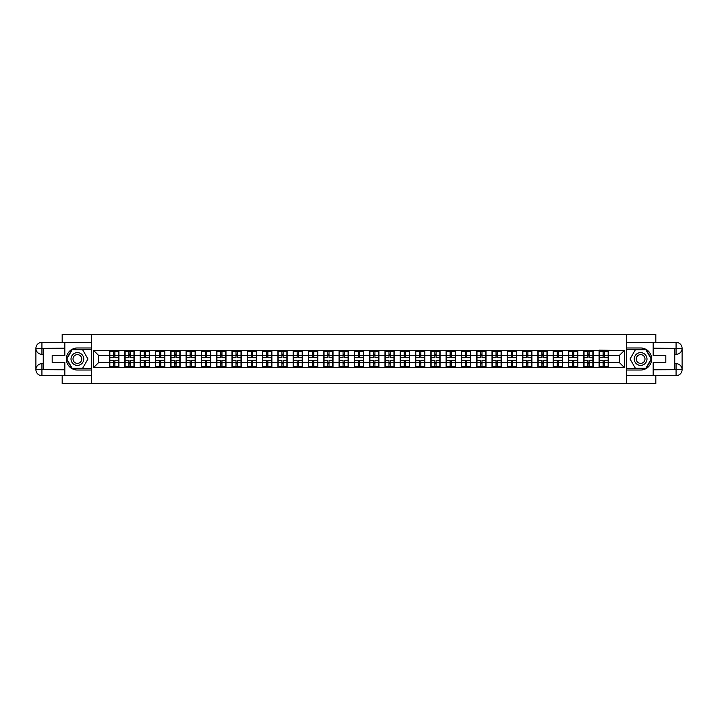 <?xml version="1.0" encoding="UTF-8"?>
<svg xmlns="http://www.w3.org/2000/svg" width="718" height="718" viewBox="0 0 718 718"><rect width="100%" height="100%" fill="white"/><g stroke="black" fill="none" stroke-linecap="round" stroke-linejoin="round"><path stroke-width="1.08" d="M62.179 375.667L62.179 383.511L655.821 383.511L655.821 375.667M655.821 342.333L655.821 334.489L626.599 334.489L626.599 383.511M626.599 334.489L62.179 334.489L62.179 342.333M91.401 383.511L91.401 334.489M619.446 362.626L619.446 355.374L608.406 355.374L608.406 362.626L619.446 362.626L624.346 367.535L624.346 350.465L599.09 350.178L599.09 355.374L593.113 355.374L593.113 362.626L599.09 362.626L599.09 355.374M624.346 367.535L93.654 367.535L93.654 350.465L109.594 350.465L109.594 355.374L98.554 355.374L98.554 362.626L109.594 362.626L109.594 355.374M599.09 350.465L109.594 350.465M599.09 362.626L599.09 367.535M593.113 362.626L593.113 367.535M593.113 350.465L593.113 355.374M577.819 362.626L583.797 362.626L583.797 355.374L577.819 355.374L577.819 367.535M583.797 362.626L583.797 367.535M583.797 350.465L583.797 355.374M577.819 350.465L577.819 355.374M562.517 362.626L568.503 362.626L568.503 355.374L562.517 355.374L562.517 367.535M568.503 362.626L568.503 367.535M568.503 350.465L568.503 355.374M562.517 350.465L562.517 355.374M547.224 362.626L553.201 362.626L553.201 355.374L547.224 355.374L547.224 367.535M553.201 362.626L553.201 367.535M553.201 350.465L553.201 355.374M547.224 350.465L547.224 355.374M531.921 362.626L537.908 362.626L537.908 355.374L531.921 355.374L531.921 367.535M537.908 362.626L537.908 367.535M537.908 350.465L537.908 355.374M531.921 350.465L531.921 355.374M516.628 362.626L522.605 362.626L522.605 355.374L516.628 355.374L516.628 367.535M522.605 362.626L522.605 367.535M522.605 350.465L522.605 355.374M516.628 350.465L516.628 355.374M501.335 362.626L507.312 362.626L507.312 355.374L501.335 355.374L501.335 367.535M507.312 362.626L507.312 367.535M507.312 350.465L507.312 355.374M501.335 350.465L501.335 355.374M486.032 362.626L492.018 362.626L492.018 355.374L486.032 355.374L486.032 367.535M492.018 362.626L492.018 367.535M492.018 350.465L492.018 355.374M486.032 350.465L486.032 355.374M470.739 362.626L476.716 362.626L476.716 355.374L470.739 355.374L470.739 367.535M476.716 362.626L476.716 367.535M476.716 350.465L476.716 355.374M470.739 350.465L470.739 355.374M455.436 362.626L461.423 362.626L461.423 355.374L455.436 355.374L455.436 367.535M461.423 362.626L461.423 367.535M461.423 350.465L461.423 355.374M455.436 350.465L455.436 355.374M440.143 362.626L446.12 362.626L446.12 355.374L440.143 355.374L440.143 367.535M446.12 362.626L446.12 367.535M446.12 350.465L446.12 355.374M440.143 350.465L440.143 355.374M424.85 362.626L430.827 362.626L430.827 355.374L424.85 355.374L424.85 367.535M430.827 362.626L430.827 367.535M430.827 350.465L430.827 355.374M424.85 350.465L424.85 355.374M409.547 362.626L415.534 362.626L415.534 355.374L409.547 355.374L409.547 367.535M415.534 362.626L415.534 367.535M415.534 350.465L415.534 355.374M409.547 350.465L409.547 355.374M394.254 362.626L400.231 362.626L400.231 355.374L394.254 355.374L394.254 367.535M400.231 362.626L400.231 367.535M400.231 350.465L400.231 355.374M394.254 350.465L394.254 355.374M378.951 362.626L384.938 362.626L384.938 355.374L378.951 355.374L378.951 367.535M384.938 362.626L384.938 367.535M384.938 350.465L384.938 355.374M378.951 350.465L378.951 355.374M363.658 362.626L369.635 362.626L369.635 355.374L363.658 355.374L363.658 367.535M369.635 362.626L369.635 367.535M369.635 350.465L369.635 355.374M363.658 350.465L363.658 355.374M348.365 362.626L354.342 362.626L354.342 355.374L348.365 355.374L348.365 367.535M354.342 362.626L354.342 367.535M354.342 350.465L354.342 355.374M348.365 350.465L348.365 355.374M333.062 362.626L339.049 362.626L339.049 355.374L333.062 355.374L333.062 367.535M339.049 362.626L339.049 367.535M339.049 350.465L339.049 355.374M333.062 350.465L333.062 355.374M317.769 362.626L323.746 362.626L323.746 355.374L317.769 355.374L317.769 367.535M323.746 362.626L323.746 367.535M323.746 350.465L323.746 355.374M317.769 350.465L317.769 355.374M302.466 362.626L308.453 362.626L308.453 355.374L302.466 355.374L302.466 367.535M308.453 362.626L308.453 367.535M308.453 350.465L308.453 355.374M302.466 350.465L302.466 355.374M287.173 362.626L293.15 362.626L293.15 355.374L287.173 355.374L287.173 367.535M293.15 362.626L293.15 367.535M293.15 350.465L293.15 355.374M287.173 350.465L287.173 355.374M271.88 362.626L277.857 362.626L277.857 355.374L271.88 355.374L271.88 367.535M277.857 362.626L277.857 367.535M277.857 350.465L277.857 355.374M271.88 350.465L271.88 355.374M256.577 362.626L262.564 362.626L262.564 355.374L256.577 355.374L256.577 367.535M262.564 362.626L262.564 367.535M262.564 350.465L262.564 355.374M256.577 350.465L256.577 355.374M241.284 362.626L247.261 362.626L247.261 355.374L241.284 355.374L241.284 367.535M247.261 362.626L247.261 367.535M247.261 350.465L247.261 355.374M241.284 350.465L241.284 355.374M225.982 362.626L231.968 362.626L231.968 355.374L225.982 355.374L225.982 367.535M231.968 362.626L231.968 367.535M231.968 350.465L231.968 355.374M225.982 350.465L225.982 355.374M210.688 362.626L216.665 362.626L216.665 355.374L210.688 355.374L210.688 367.535M216.665 362.626L216.665 367.535M216.665 350.465L216.665 355.374M210.688 350.465L210.688 355.374M195.395 362.626L201.372 362.626L201.372 355.374L195.395 355.374L195.395 367.535M201.372 362.626L201.372 367.535M201.372 350.465L201.372 355.374M195.395 350.465L195.395 355.374M180.092 362.626L186.079 362.626L186.079 355.374L180.092 355.374L180.092 367.535M186.079 362.626L186.079 367.535M186.079 350.465L186.079 355.374M180.092 350.465L180.092 355.374M164.799 362.626L170.776 362.626L170.776 355.374L164.799 355.374L164.799 367.535M170.776 362.626L170.776 367.535M170.776 350.465L170.776 355.374M164.799 350.465L164.799 355.374M149.497 362.626L155.483 362.626L155.483 355.374L149.497 355.374L149.497 367.535M155.483 362.626L155.483 367.535M155.483 350.465L155.483 355.374M149.497 350.465L149.497 355.374M134.203 362.626L140.181 362.626L140.181 355.374L134.203 355.374L134.203 367.535M140.181 362.626L140.181 367.535M140.181 350.465L140.181 355.374M134.203 350.465L134.203 355.374M118.91 362.626L124.887 362.626L124.887 355.374L118.91 355.374L118.91 367.535M124.887 362.626L124.887 367.535M124.887 350.465L124.887 355.374M118.91 350.465L118.91 355.374M109.594 362.626L109.594 367.535M98.554 362.626L93.654 367.535M93.654 350.465L98.554 355.374M608.406 362.626L608.406 367.535M608.406 350.465L608.406 355.374M624.346 350.465L619.446 355.374M109.836 355.527L113.615 355.527L113.615 350.42L109.836 350.42L109.836 360.319L113.615 360.319L113.615 362.473L114.889 362.464L114.889 360.319L118.658 360.319L118.658 350.42L114.889 350.42L114.889 351.497L118.658 351.497M113.615 354.109L114.889 354.109M114.889 351.649L113.615 351.649M109.836 357.681L113.615 357.681L113.615 355.527L114.889 355.536L114.889 357.681L118.658 357.681M109.836 351.497L113.615 351.497M113.615 366.351L114.889 366.351M113.615 363.891L114.889 363.891M109.836 367.58L113.615 367.58L113.615 366.503L109.836 366.503L109.836 367.58M109.836 360.319L109.836 362.473L113.615 362.473L113.615 366.503M109.836 362.473L109.836 366.503M118.658 360.319L118.658 367.58L114.889 367.58L114.889 366.503L118.658 366.503M118.658 362.473L114.889 362.473L114.889 366.503M118.658 355.527L114.889 355.527L114.889 351.497M125.129 355.527L128.908 355.527L128.908 350.42L125.129 350.42L125.129 360.319L128.908 360.319L128.908 362.473L130.182 362.464L130.182 360.319L133.961 360.319L133.961 350.42L130.182 350.42L130.182 351.497L133.961 351.497M128.908 354.109L130.182 354.109M130.182 351.649L128.908 351.649M125.129 357.681L128.908 357.681L128.908 355.527L130.182 355.536L130.182 357.681L133.961 357.681M125.129 351.497L128.908 351.497M128.908 366.351L130.182 366.351M128.908 363.891L130.182 363.891M125.129 367.58L128.908 367.58L128.908 366.503L125.129 366.503L125.129 367.58M125.129 360.319L125.129 362.473L128.908 362.473L128.908 366.503M125.129 362.473L125.129 366.503M133.961 360.319L133.961 367.58L130.182 367.58L130.182 366.503L133.961 366.503M133.961 362.473L130.182 362.473L130.182 366.503M133.961 355.527L130.182 355.527L130.182 351.497M140.432 355.527L144.201 355.527L144.201 350.42L140.432 350.42L140.432 360.319L144.201 360.319L144.201 362.473L145.476 362.464L145.476 360.319L149.254 360.319L149.254 350.42L145.476 350.42L145.476 351.497L149.254 351.497M144.201 354.109L145.476 354.109M145.476 351.649L144.201 351.649M140.432 357.681L144.201 357.681L144.201 355.527L145.476 355.536L145.476 357.681L149.254 357.681M140.432 351.497L144.201 351.497M144.201 366.351L145.476 366.351M144.201 363.891L145.476 363.891M140.432 367.58L144.201 367.58L144.201 366.503L140.432 366.503L140.432 367.58M140.432 360.319L140.432 362.473L144.201 362.473L144.201 366.503M140.432 362.473L140.432 366.503M149.254 360.319L149.254 367.58L145.476 367.58L145.476 366.503L149.254 366.503M149.254 362.473L145.476 362.473L145.476 366.503M149.254 355.527L145.476 355.527L145.476 351.497M155.725 355.527L159.504 355.527L159.504 350.42L155.725 350.42L155.725 360.319L159.504 360.319L159.504 362.473L160.778 362.464L160.778 360.319L164.548 360.319L164.548 350.42L160.778 350.42L160.778 351.497L164.548 351.497M159.504 354.109L160.778 354.109M160.778 351.649L159.504 351.649M155.725 357.681L159.504 357.681L159.504 355.527L160.778 355.536L160.778 357.681L164.548 357.681M155.725 351.497L159.504 351.497M159.504 366.351L160.778 366.351M159.504 363.891L160.778 363.891M155.725 367.58L159.504 367.58L159.504 366.503L155.725 366.503L155.725 367.58M155.725 360.319L155.725 362.473L159.504 362.473L159.504 366.503M155.725 362.473L155.725 366.503M164.548 360.319L164.548 367.58L160.778 367.58L160.778 366.503L164.548 366.503M164.548 362.473L160.778 362.473L160.778 366.503M164.548 355.527L160.778 355.527L160.778 351.497M171.028 355.527L174.797 355.527L174.797 350.42L171.028 350.42L171.028 360.319L174.797 360.319L174.797 362.473L176.072 362.464L176.072 360.319L179.85 360.319L179.85 350.42L176.072 350.42L176.072 351.497L179.85 351.497M174.797 354.109L176.072 354.109M176.072 351.649L174.797 351.649M171.028 357.681L174.797 357.681L174.797 355.527L176.072 355.536L176.072 357.681L179.85 357.681M171.028 351.497L174.797 351.497M174.797 366.351L176.072 366.351M174.797 363.891L176.072 363.891M171.028 367.58L174.797 367.58L174.797 366.503L171.028 366.503L171.028 367.58M171.028 360.319L171.028 362.473L174.797 362.473L174.797 366.503M171.028 362.473L171.028 366.503M179.85 360.319L179.85 367.58L176.072 367.58L176.072 366.503L179.85 366.503M179.85 362.473L176.072 362.473L176.072 366.503M179.85 355.527L176.072 355.527L176.072 351.497M186.321 355.527L190.099 355.527L190.099 350.42L186.321 350.42L186.321 360.319L190.099 360.319L190.099 362.473L191.374 362.464L191.374 360.319L195.143 360.319L195.143 350.42L191.374 350.42L191.374 351.497L195.143 351.497M190.099 354.109L191.374 354.109M191.374 351.649L190.099 351.649M186.321 357.681L190.099 357.681L190.099 355.527L191.374 355.536L191.374 357.681L195.143 357.681M186.321 351.497L190.099 351.497M190.099 366.351L191.374 366.351M190.099 363.891L191.374 363.891M186.321 367.58L190.099 367.58L190.099 366.503L186.321 366.503L186.321 367.58M186.321 360.319L186.321 362.473L190.099 362.473L190.099 366.503M186.321 362.473L186.321 366.503M195.143 360.319L195.143 367.58L191.374 367.58L191.374 366.503L195.143 366.503M195.143 362.473L191.374 362.473L191.374 366.503M195.143 355.527L191.374 355.527L191.374 351.497M74.187 364.52A6.372 6.372 0 0 0 82.902 362.186A6.372 6.372 0 0 0 80.569 353.48A6.372 6.372 0 0 0 71.863 355.814A6.372 6.372 0 0 0 74.187 364.52M75.193 362.778A4.362 4.362 0 0 0 81.161 361.181A4.362 4.362 0 0 0 79.563 355.222A4.362 4.362 0 0 0 73.595 356.819A4.362 4.362 0 0 0 75.193 362.778M72.087 349.828L82.669 349.828L87.964 359L82.669 368.172L72.087 368.172L66.792 359L72.087 349.828M637.431 364.52A6.372 6.372 0 0 0 646.137 362.186A6.372 6.372 0 0 0 643.813 353.48A6.372 6.372 0 0 0 635.098 355.814A6.372 6.372 0 0 0 637.431 364.52M638.437 362.778A4.362 4.362 0 0 0 644.405 361.181A4.362 4.362 0 0 0 642.807 355.222A4.362 4.362 0 0 0 636.839 356.819A4.362 4.362 0 0 0 638.437 362.778M635.331 349.828L645.913 349.828L651.208 359L645.913 368.172L635.331 368.172L630.036 359L635.331 349.828M43.251 354.342L41.931 354.342A6.031 6.031 0 0 1 35.9 348.365A6.031 6.031 0 0 1 41.931 342.333L91.303 342.333L91.303 347.97L77.382 347.97A11.03 11.03 0 0 0 66.343 359A11.03 11.03 0 0 0 77.382 370.03L91.303 370.03L91.303 375.667L41.931 375.667A6.031 6.031 0 0 1 35.9 369.635A6.031 6.031 0 0 1 41.931 363.658L43.251 363.658M91.303 370.03L91.303 347.97M64.826 342.333L64.826 355.518L52.181 355.518L52.181 362.482L64.826 362.482L64.826 375.667M41.931 354.342A6.031 6.031 0 0 1 35.9 348.365L41.931 348.454L41.931 354.342A6.031 6.031 0 0 1 35.9 348.365L35.9 369.635L64.826 369.788M41.931 369.788L41.931 375.667A6.031 6.031 0 0 1 35.9 369.635A6.031 6.031 0 0 1 41.931 363.658L41.931 369.546L43.251 369.546L43.251 348.454L41.931 348.454M91.303 349.54L71.917 349.54L66.451 359L71.917 368.46L91.303 368.46M674.749 363.658L676.069 363.658A6.031 6.031 0 0 1 682.1 369.635A6.031 6.031 0 0 1 676.069 375.667L626.697 375.667L626.697 370.03L640.618 370.03A11.03 11.03 0 0 0 651.657 359A11.03 11.03 0 0 0 640.618 347.97L626.697 347.97L626.697 342.333L676.069 342.333A6.031 6.031 0 0 1 682.1 348.365A6.031 6.031 0 0 1 676.069 354.342L674.749 354.342M626.697 347.97L626.697 370.03M653.174 375.667L653.174 362.482L665.819 362.482L665.819 355.518L653.174 355.518L653.174 342.333M676.069 363.658A6.031 6.031 0 0 1 682.1 369.635L676.069 369.546L676.069 363.658A6.031 6.031 0 0 1 682.1 369.635L682.1 348.365L653.174 348.212M676.069 348.212L676.069 342.333A6.031 6.031 0 0 1 682.1 348.365A6.031 6.031 0 0 1 676.069 354.342L676.069 348.454L674.749 348.454L674.749 369.546L676.069 369.546M626.697 368.46L646.083 368.46L651.549 359L646.083 349.54L626.697 349.54M201.614 355.527L205.393 355.527L205.393 350.42L201.614 350.42L201.614 360.319L205.393 360.319L205.393 362.473L206.667 362.464L206.667 360.319L210.446 360.319L210.446 350.42L206.667 350.42L206.667 351.497L210.446 351.497M205.393 354.109L206.667 354.109M206.667 351.649L205.393 351.649M201.614 357.681L205.393 357.681L205.393 355.527L206.667 355.536L206.667 357.681L210.446 357.681M201.614 351.497L205.393 351.497M205.393 366.351L206.667 366.351M205.393 363.891L206.667 363.891M201.614 367.58L205.393 367.58L205.393 366.503L201.614 366.503L201.614 367.58M201.614 360.319L201.614 362.473L205.393 362.473L205.393 366.503M201.614 362.473L201.614 366.503M210.446 360.319L210.446 367.58L206.667 367.58L206.667 366.503L210.446 366.503M210.446 362.473L206.667 362.473L206.667 366.503M210.446 355.527L206.667 355.527L206.667 351.497M216.917 355.527L220.686 355.527L220.686 350.42L216.917 350.42L216.917 360.319L220.686 360.319L220.686 362.473L221.961 362.464L221.961 360.319L225.739 360.319L225.739 350.42L221.961 350.42L221.961 351.497L225.739 351.497M220.686 354.109L221.961 354.109M221.961 351.649L220.686 351.649M216.917 357.681L220.686 357.681L220.686 355.527L221.961 355.536L221.961 357.681L225.739 357.681M216.917 351.497L220.686 351.497M220.686 366.351L221.961 366.351M220.686 363.891L221.961 363.891M216.917 367.58L220.686 367.58L220.686 366.503L216.917 366.503L216.917 367.58M216.917 360.319L216.917 362.473L220.686 362.473L220.686 366.503M216.917 362.473L216.917 366.503M225.739 360.319L225.739 367.58L221.961 367.58L221.961 366.503L225.739 366.503M225.739 362.473L221.961 362.473L221.961 366.503M225.739 355.527L221.961 355.527L221.961 351.497M232.21 355.527L235.989 355.527L235.989 350.42L232.21 350.42L232.21 360.319L235.989 360.319L235.989 362.473L237.263 362.464L237.263 360.319L241.033 360.319L241.033 350.42L237.263 350.42L237.263 351.497L241.033 351.497M235.989 354.109L237.263 354.109M237.263 351.649L235.989 351.649M232.21 357.681L235.989 357.681L235.989 355.527L237.263 355.536L237.263 357.681L241.033 357.681M232.21 351.497L235.989 351.497M235.989 366.351L237.263 366.351M235.989 363.891L237.263 363.891M232.21 367.58L235.989 367.58L235.989 366.503L232.21 366.503L232.21 367.58M232.21 360.319L232.21 362.473L235.989 362.473L235.989 366.503M232.21 362.473L232.21 366.503M241.033 360.319L241.033 367.58L237.263 367.58L237.263 366.503L241.033 366.503M241.033 362.473L237.263 362.473L237.263 366.503M241.033 355.527L237.263 355.527L237.263 351.497M247.513 355.527L251.282 355.527L251.282 350.42L247.513 350.42L247.513 360.319L251.282 360.319L251.282 362.473L252.556 362.464L252.556 360.319L256.335 360.319L256.335 350.42L252.556 350.42L252.556 351.497L256.335 351.497M251.282 354.109L252.556 354.109M252.556 351.649L251.282 351.649M247.513 357.681L251.282 357.681L251.282 355.527L252.556 355.536L252.556 357.681L256.335 357.681M247.513 351.497L251.282 351.497M251.282 366.351L252.556 366.351M251.282 363.891L252.556 363.891M247.513 367.58L251.282 367.58L251.282 366.503L247.513 366.503L247.513 367.58M247.513 360.319L247.513 362.473L251.282 362.473L251.282 366.503M247.513 362.473L247.513 366.503M256.335 360.319L256.335 367.58L252.556 367.58L252.556 366.503L256.335 366.503M256.335 362.473L252.556 362.473L252.556 366.503M256.335 355.527L252.556 355.527L252.556 351.497M262.806 355.527L266.584 355.527L266.584 350.42L262.806 350.42L262.806 360.319L266.584 360.319L266.584 362.473L267.859 362.464L267.859 360.319L271.628 360.319L271.628 350.42L267.859 350.42L267.859 351.497L271.628 351.497M266.584 354.109L267.859 354.109M267.859 351.649L266.584 351.649M262.806 357.681L266.584 357.681L266.584 355.527L267.859 355.536L267.859 357.681L271.628 357.681M262.806 351.497L266.584 351.497M266.584 366.351L267.859 366.351M266.584 363.891L267.859 363.891M262.806 367.58L266.584 367.58L266.584 366.503L262.806 366.503L262.806 367.58M262.806 360.319L262.806 362.473L266.584 362.473L266.584 366.503M262.806 362.473L262.806 366.503M271.628 360.319L271.628 367.58L267.859 367.58L267.859 366.503L271.628 366.503M271.628 362.473L267.859 362.473L267.859 366.503M271.628 355.527L267.859 355.527L267.859 351.497M278.099 355.527L281.878 355.527L281.878 350.42L278.099 350.42L278.099 360.319L281.878 360.319L281.878 362.473L283.152 362.464L283.152 360.319L286.931 360.319L286.931 350.42L283.152 350.42L283.152 351.497L286.931 351.497M281.878 354.109L283.152 354.109M283.152 351.649L281.878 351.649M278.099 357.681L281.878 357.681L281.878 355.527L283.152 355.536L283.152 357.681L286.931 357.681M278.099 351.497L281.878 351.497M281.878 366.351L283.152 366.351M281.878 363.891L283.152 363.891M278.099 367.58L281.878 367.58L281.878 366.503L278.099 366.503L278.099 367.58M278.099 360.319L278.099 362.473L281.878 362.473L281.878 366.503M278.099 362.473L278.099 366.503M286.931 360.319L286.931 367.58L283.152 367.58L283.152 366.503L286.931 366.503M286.931 362.473L283.152 362.473L283.152 366.503M286.931 355.527L283.152 355.527L283.152 351.497M293.402 355.527L297.171 355.527L297.171 350.42L293.402 350.42L293.402 360.319L297.171 360.319L297.171 362.473L298.446 362.464L298.446 360.319L302.224 360.319L302.224 350.42L298.446 350.42L298.446 351.497L302.224 351.497M297.171 354.109L298.446 354.109M298.446 351.649L297.171 351.649M293.402 357.681L297.171 357.681L297.171 355.527L298.446 355.536L298.446 357.681L302.224 357.681M293.402 351.497L297.171 351.497M297.171 366.351L298.446 366.351M297.171 363.891L298.446 363.891M293.402 367.58L297.171 367.58L297.171 366.503L293.402 366.503L293.402 367.58M293.402 360.319L293.402 362.473L297.171 362.473L297.171 366.503M293.402 362.473L293.402 366.503M302.224 360.319L302.224 367.58L298.446 367.58L298.446 366.503L302.224 366.503M302.224 362.473L298.446 362.473L298.446 366.503M302.224 355.527L298.446 355.527L298.446 351.497M308.695 355.527L312.474 355.527L312.474 350.42L308.695 350.42L308.695 360.319L312.474 360.319L312.474 362.473L313.748 362.464L313.748 360.319L317.518 360.319L317.518 350.42L313.748 350.42L313.748 351.497L317.518 351.497M312.474 354.109L313.748 354.109M313.748 351.649L312.474 351.649M308.695 357.681L312.474 357.681L312.474 355.527L313.748 355.536L313.748 357.681L317.518 357.681M308.695 351.497L312.474 351.497M312.474 366.351L313.748 366.351M312.474 363.891L313.748 363.891M308.695 367.58L312.474 367.58L312.474 366.503L308.695 366.503L308.695 367.58M308.695 360.319L308.695 362.473L312.474 362.473L312.474 366.503M308.695 362.473L308.695 366.503M317.518 360.319L317.518 367.58L313.748 367.58L313.748 366.503L317.518 366.503M317.518 362.473L313.748 362.473L313.748 366.503M317.518 355.527L313.748 355.527L313.748 351.497M323.998 355.527L327.767 355.527L327.767 350.42L323.998 350.42L323.998 360.319L327.767 360.319L327.767 362.473L329.041 362.464L329.041 360.319L332.82 360.319L332.82 350.42L329.041 350.42L329.041 351.497L332.82 351.497M327.767 354.109L329.041 354.109M329.041 351.649L327.767 351.649M323.998 357.681L327.767 357.681L327.767 355.527L329.041 355.536L329.041 357.681L332.82 357.681M323.998 351.497L327.767 351.497M327.767 366.351L329.041 366.351M327.767 363.891L329.041 363.891M323.998 367.58L327.767 367.58L327.767 366.503L323.998 366.503L323.998 367.58M323.998 360.319L323.998 362.473L327.767 362.473L327.767 366.503M323.998 362.473L323.998 366.503M332.82 360.319L332.82 367.58L329.041 367.58L329.041 366.503L332.82 366.503M332.82 362.473L329.041 362.473L329.041 366.503M332.82 355.527L329.041 355.527L329.041 351.497M339.291 355.527L343.069 355.527L343.069 350.42L339.291 350.42L339.291 360.319L343.069 360.319L343.069 362.473L344.344 362.464L344.344 360.319L348.113 360.319L348.113 350.42L344.344 350.42L344.344 351.497L348.113 351.497M343.069 354.109L344.344 354.109M344.344 351.649L343.069 351.649M339.291 357.681L343.069 357.681L343.069 355.527L344.344 355.536L344.344 357.681L348.113 357.681M339.291 351.497L343.069 351.497M343.069 366.351L344.344 366.351M343.069 363.891L344.344 363.891M339.291 367.58L343.069 367.58L343.069 366.503L339.291 366.503L339.291 367.58M339.291 360.319L339.291 362.473L343.069 362.473L343.069 366.503M339.291 362.473L339.291 366.503M348.113 360.319L348.113 367.58L344.344 367.58L344.344 366.503L348.113 366.503M348.113 362.473L344.344 362.473L344.344 366.503M348.113 355.527L344.344 355.527L344.344 351.497M354.584 355.527L358.363 355.527L358.363 350.42L354.584 350.42L354.584 360.319L358.363 360.319L358.363 362.473L359.637 362.464L359.637 360.319L363.416 360.319L363.416 350.42L359.637 350.42L359.637 351.497L363.416 351.497M358.363 354.109L359.637 354.109M359.637 351.649L358.363 351.649M354.584 357.681L358.363 357.681L358.363 355.527L359.637 355.536L359.637 357.681L363.416 357.681M354.584 351.497L358.363 351.497M358.363 366.351L359.637 366.351M358.363 363.891L359.637 363.891M354.584 367.58L358.363 367.58L358.363 366.503L354.584 366.503L354.584 367.58M354.584 360.319L354.584 362.473L358.363 362.473L358.363 366.503M354.584 362.473L354.584 366.503M363.416 360.319L363.416 367.58L359.637 367.58L359.637 366.503L363.416 366.503M363.416 362.473L359.637 362.473L359.637 366.503M363.416 355.527L359.637 355.527L359.637 351.497M369.887 355.527L373.656 355.527L373.656 350.42L369.887 350.42L369.887 360.319L373.656 360.319L373.656 362.473L374.931 362.464L374.931 360.319L378.709 360.319L378.709 350.42L374.931 350.42L374.931 351.497L378.709 351.497M373.656 354.109L374.931 354.109M374.931 351.649L373.656 351.649M369.887 357.681L373.656 357.681L373.656 355.527L374.931 355.536L374.931 357.681L378.709 357.681M369.887 351.497L373.656 351.497M373.656 366.351L374.931 366.351M373.656 363.891L374.931 363.891M369.887 367.58L373.656 367.58L373.656 366.503L369.887 366.503L369.887 367.58M369.887 360.319L369.887 362.473L373.656 362.473L373.656 366.503M369.887 362.473L369.887 366.503M378.709 360.319L378.709 367.58L374.931 367.58L374.931 366.503L378.709 366.503M378.709 362.473L374.931 362.473L374.931 366.503M378.709 355.527L374.931 355.527L374.931 351.497M385.18 355.527L388.959 355.527L388.959 350.42L385.18 350.42L385.18 360.319L388.959 360.319L388.959 362.473L390.233 362.464L390.233 360.319L394.002 360.319L394.002 350.42L390.233 350.42L390.233 351.497L394.002 351.497M388.959 354.109L390.233 354.109M390.233 351.649L388.959 351.649M385.18 357.681L388.959 357.681L388.959 355.527L390.233 355.536L390.233 357.681L394.002 357.681M385.18 351.497L388.959 351.497M388.959 366.351L390.233 366.351M388.959 363.891L390.233 363.891M385.18 367.58L388.959 367.58L388.959 366.503L385.18 366.503L385.18 367.58M385.18 360.319L385.18 362.473L388.959 362.473L388.959 366.503M385.18 362.473L385.18 366.503M394.002 360.319L394.002 367.58L390.233 367.58L390.233 366.503L394.002 366.503M394.002 362.473L390.233 362.473L390.233 366.503M394.002 355.527L390.233 355.527L390.233 351.497M400.482 355.527L404.252 355.527L404.252 350.42L400.482 350.42L400.482 360.319L404.252 360.319L404.252 362.473L405.526 362.464L405.526 360.319L409.305 360.319L409.305 350.42L405.526 350.42L405.526 351.497L409.305 351.497M404.252 354.109L405.526 354.109M405.526 351.649L404.252 351.649M400.482 357.681L404.252 357.681L404.252 355.527L405.526 355.536L405.526 357.681L409.305 357.681M400.482 351.497L404.252 351.497M404.252 366.351L405.526 366.351M404.252 363.891L405.526 363.891M400.482 367.58L404.252 367.58L404.252 366.503L400.482 366.503L400.482 367.58M400.482 360.319L400.482 362.473L404.252 362.473L404.252 366.503M400.482 362.473L400.482 366.503M409.305 360.319L409.305 367.58L405.526 367.58L405.526 366.503L409.305 366.503M409.305 362.473L405.526 362.473L405.526 366.503M409.305 355.527L405.526 355.527L405.526 351.497M415.776 355.527L419.554 355.527L419.554 350.42L415.776 350.42L415.776 360.319L419.554 360.319L419.554 362.473L420.829 362.464L420.829 360.319L424.598 360.319L424.598 350.42L420.829 350.42L420.829 351.497L424.598 351.497M419.554 354.109L420.829 354.109M420.829 351.649L419.554 351.649M415.776 357.681L419.554 357.681L419.554 355.527L420.829 355.536L420.829 357.681L424.598 357.681M415.776 351.497L419.554 351.497M419.554 366.351L420.829 366.351M419.554 363.891L420.829 363.891M415.776 367.58L419.554 367.58L419.554 366.503L415.776 366.503L415.776 367.58M415.776 360.319L415.776 362.473L419.554 362.473L419.554 366.503M415.776 362.473L415.776 366.503M424.598 360.319L424.598 367.58L420.829 367.58L420.829 366.503L424.598 366.503M424.598 362.473L420.829 362.473L420.829 366.503M424.598 355.527L420.829 355.527L420.829 351.497M431.069 355.527L434.848 355.527L434.848 350.42L431.069 350.42L431.069 360.319L434.848 360.319L434.848 362.473L436.122 362.464L436.122 360.319L439.901 360.319L439.901 350.42L436.122 350.42L436.122 351.497L439.901 351.497M434.848 354.109L436.122 354.109M436.122 351.649L434.848 351.649M431.069 357.681L434.848 357.681L434.848 355.527L436.122 355.536L436.122 357.681L439.901 357.681M431.069 351.497L434.848 351.497M434.848 366.351L436.122 366.351M434.848 363.891L436.122 363.891M431.069 367.58L434.848 367.58L434.848 366.503L431.069 366.503L431.069 367.58M431.069 360.319L431.069 362.473L434.848 362.473L434.848 366.503M431.069 362.473L431.069 366.503M439.901 360.319L439.901 367.58L436.122 367.58L436.122 366.503L439.901 366.503M439.901 362.473L436.122 362.473L436.122 366.503M439.901 355.527L436.122 355.527L436.122 351.497M446.372 355.527L450.141 355.527L450.141 350.42L446.372 350.42L446.372 360.319L450.141 360.319L450.141 362.473L451.416 362.464L451.416 360.319L455.194 360.319L455.194 350.42L451.416 350.42L451.416 351.497L455.194 351.497M450.141 354.109L451.416 354.109M451.416 351.649L450.141 351.649M446.372 357.681L450.141 357.681L450.141 355.527L451.416 355.536L451.416 357.681L455.194 357.681M446.372 351.497L450.141 351.497M450.141 366.351L451.416 366.351M450.141 363.891L451.416 363.891M446.372 367.58L450.141 367.58L450.141 366.503L446.372 366.503L446.372 367.58M446.372 360.319L446.372 362.473L450.141 362.473L450.141 366.503M446.372 362.473L446.372 366.503M455.194 360.319L455.194 367.58L451.416 367.58L451.416 366.503L455.194 366.503M455.194 362.473L451.416 362.473L451.416 366.503M455.194 355.527L451.416 355.527L451.416 351.497M461.665 355.527L465.444 355.527L465.444 350.42L461.665 350.42L461.665 360.319L465.444 360.319L465.444 362.473L466.718 362.464L466.718 360.319L470.487 360.319L470.487 350.42L466.718 350.42L466.718 351.497L470.487 351.497M465.444 354.109L466.718 354.109M466.718 351.649L465.444 351.649M461.665 357.681L465.444 357.681L465.444 355.527L466.718 355.536L466.718 357.681L470.487 357.681M461.665 351.497L465.444 351.497M465.444 366.351L466.718 366.351M465.444 363.891L466.718 363.891M461.665 367.58L465.444 367.58L465.444 366.503L461.665 366.503L461.665 367.58M461.665 360.319L461.665 362.473L465.444 362.473L465.444 366.503M461.665 362.473L461.665 366.503M470.487 360.319L470.487 367.58L466.718 367.58L466.718 366.503L470.487 366.503M470.487 362.473L466.718 362.473L466.718 366.503M470.487 355.527L466.718 355.527L466.718 351.497M476.967 355.527L480.737 355.527L480.737 350.42L476.967 350.42L476.967 360.319L480.737 360.319L480.737 362.473L482.011 362.464L482.011 360.319L485.79 360.319L485.79 350.42L482.011 350.42L482.011 351.497L485.79 351.497M480.737 354.109L482.011 354.109M482.011 351.649L480.737 351.649M476.967 357.681L480.737 357.681L480.737 355.527L482.011 355.536L482.011 357.681L485.79 357.681M476.967 351.497L480.737 351.497M480.737 366.351L482.011 366.351M480.737 363.891L482.011 363.891M476.967 367.58L480.737 367.58L480.737 366.503L476.967 366.503L476.967 367.58M476.967 360.319L476.967 362.473L480.737 362.473L480.737 366.503M476.967 362.473L476.967 366.503M485.79 360.319L485.79 367.58L482.011 367.58L482.011 366.503L485.79 366.503M485.79 362.473L482.011 362.473L482.011 366.503M485.79 355.527L482.011 355.527L482.011 351.497M492.261 355.527L496.039 355.527L496.039 350.42L492.261 350.42L492.261 360.319L496.039 360.319L496.039 362.473L497.314 362.464L497.314 360.319L501.083 360.319L501.083 350.42L497.314 350.42L497.314 351.497L501.083 351.497M496.039 354.109L497.314 354.109M497.314 351.649L496.039 351.649M492.261 357.681L496.039 357.681L496.039 355.527L497.314 355.536L497.314 357.681L501.083 357.681M492.261 351.497L496.039 351.497M496.039 366.351L497.314 366.351M496.039 363.891L497.314 363.891M492.261 367.58L496.039 367.58L496.039 366.503L492.261 366.503L492.261 367.58M492.261 360.319L492.261 362.473L496.039 362.473L496.039 366.503M492.261 362.473L492.261 366.503M501.083 360.319L501.083 367.58L497.314 367.58L497.314 366.503L501.083 366.503M501.083 362.473L497.314 362.473L497.314 366.503M501.083 355.527L497.314 355.527L497.314 351.497M507.554 355.527L511.333 355.527L511.333 350.42L507.554 350.42L507.554 360.319L511.333 360.319L511.333 362.473L512.607 362.464L512.607 360.319L516.386 360.319L516.386 350.42L512.607 350.42L512.607 351.497L516.386 351.497M511.333 354.109L512.607 354.109M512.607 351.649L511.333 351.649M507.554 357.681L511.333 357.681L511.333 355.527L512.607 355.536L512.607 357.681L516.386 357.681M507.554 351.497L511.333 351.497M511.333 366.351L512.607 366.351M511.333 363.891L512.607 363.891M507.554 367.58L511.333 367.58L511.333 366.503L507.554 366.503L507.554 367.58M507.554 360.319L507.554 362.473L511.333 362.473L511.333 366.503M507.554 362.473L507.554 366.503M516.386 360.319L516.386 367.58L512.607 367.58L512.607 366.503L516.386 366.503M516.386 362.473L512.607 362.473L512.607 366.503M516.386 355.527L512.607 355.527L512.607 351.497M522.857 355.527L526.626 355.527L526.626 350.42L522.857 350.42L522.857 360.319L526.626 360.319L526.626 362.473L527.901 362.464L527.901 360.319L531.679 360.319L531.679 350.42L527.901 350.42L527.901 351.497L531.679 351.497M526.626 354.109L527.901 354.109M527.901 351.649L526.626 351.649M522.857 357.681L526.626 357.681L526.626 355.527L527.901 355.536L527.901 357.681L531.679 357.681M522.857 351.497L526.626 351.497M526.626 366.351L527.901 366.351M526.626 363.891L527.901 363.891M522.857 367.58L526.626 367.58L526.626 366.503L522.857 366.503L522.857 367.58M522.857 360.319L522.857 362.473L526.626 362.473L526.626 366.503M522.857 362.473L522.857 366.503M531.679 360.319L531.679 367.58L527.901 367.58L527.901 366.503L531.679 366.503M531.679 362.473L527.901 362.473L527.901 366.503M531.679 355.527L527.901 355.527L527.901 351.497M538.15 355.527L541.928 355.527L541.928 350.42L538.15 350.42L538.15 360.319L541.928 360.319L541.928 362.473L543.203 362.464L543.203 360.319L546.972 360.319L546.972 350.42L543.203 350.42L543.203 351.497L546.972 351.497M541.928 354.109L543.203 354.109M543.203 351.649L541.928 351.649M538.15 357.681L541.928 357.681L541.928 355.527L543.203 355.536L543.203 357.681L546.972 357.681M538.15 351.497L541.928 351.497M541.928 366.351L543.203 366.351M541.928 363.891L543.203 363.891M538.15 367.58L541.928 367.58L541.928 366.503L538.15 366.503L538.15 367.58M538.15 360.319L538.15 362.473L541.928 362.473L541.928 366.503M538.15 362.473L538.15 366.503M546.972 360.319L546.972 367.58L543.203 367.58L543.203 366.503L546.972 366.503M546.972 362.473L543.203 362.473L543.203 366.503M546.972 355.527L543.203 355.527L543.203 351.497M553.452 355.527L557.222 355.527L557.222 350.42L553.452 350.42L553.452 360.319L557.222 360.319L557.222 362.473L558.496 362.464L558.496 360.319L562.275 360.319L562.275 350.42L558.496 350.42L558.496 351.497L562.275 351.497M557.222 354.109L558.496 354.109M558.496 351.649L557.222 351.649M553.452 357.681L557.222 357.681L557.222 355.527L558.496 355.536L558.496 357.681L562.275 357.681M553.452 351.497L557.222 351.497M557.222 366.351L558.496 366.351M557.222 363.891L558.496 363.891M553.452 367.58L557.222 367.58L557.222 366.503L553.452 366.503L553.452 367.58M553.452 360.319L553.452 362.473L557.222 362.473L557.222 366.503M553.452 362.473L553.452 366.503M562.275 360.319L562.275 367.58L558.496 367.58L558.496 366.503L562.275 366.503M562.275 362.473L558.496 362.473L558.496 366.503M562.275 355.527L558.496 355.527L558.496 351.497M568.746 355.527L572.524 355.527L572.524 350.42L568.746 350.42L568.746 360.319L572.524 360.319L572.524 362.473L573.799 362.464L573.799 360.319L577.568 360.319L577.568 350.42L573.799 350.42L573.799 351.497L577.568 351.497M572.524 354.109L573.799 354.109M573.799 351.649L572.524 351.649M568.746 357.681L572.524 357.681L572.524 355.527L573.799 355.536L573.799 357.681L577.568 357.681M568.746 351.497L572.524 351.497M572.524 366.351L573.799 366.351M572.524 363.891L573.799 363.891M568.746 367.58L572.524 367.58L572.524 366.503L568.746 366.503L568.746 367.58M568.746 360.319L568.746 362.473L572.524 362.473L572.524 366.503M568.746 362.473L568.746 366.503M577.568 360.319L577.568 367.58L573.799 367.58L573.799 366.503L577.568 366.503M577.568 362.473L573.799 362.473L573.799 366.503M577.568 355.527L573.799 355.527L573.799 351.497M584.039 355.527L587.818 355.527L587.818 350.42L584.039 350.42L584.039 360.319L587.818 360.319L587.818 362.473L589.092 362.464L589.092 360.319L592.871 360.319L592.871 350.42L589.092 350.42L589.092 351.497L592.871 351.497M587.818 354.109L589.092 354.109M589.092 351.649L587.818 351.649M584.039 357.681L587.818 357.681L587.818 355.527L589.092 355.536L589.092 357.681L592.871 357.681M584.039 351.497L587.818 351.497M587.818 366.351L589.092 366.351M587.818 363.891L589.092 363.891M584.039 367.58L587.818 367.58L587.818 366.503L584.039 366.503L584.039 367.58M584.039 360.319L584.039 362.473L587.818 362.473L587.818 366.503M584.039 362.473L584.039 366.503M592.871 360.319L592.871 367.58L589.092 367.58L589.092 366.503L592.871 366.503M592.871 362.473L589.092 362.473L589.092 366.503M592.871 355.527L589.092 355.527L589.092 351.497M599.342 355.527L603.111 355.527L603.111 350.42L599.342 350.42L599.342 360.319L603.111 360.319L603.111 362.473L604.385 362.464L604.385 360.319L608.164 360.319L608.164 350.42L604.385 350.42L604.385 351.497L608.164 351.497M603.111 354.109L604.385 354.109M604.385 351.649L603.111 351.649M599.342 357.681L603.111 357.681L603.111 355.527L604.385 355.536L604.385 357.681L608.164 357.681M599.342 351.497L603.111 351.497M603.111 366.351L604.385 366.351M603.111 363.891L604.385 363.891M599.342 367.58L603.111 367.58L603.111 366.503L599.342 366.503L599.342 367.58M599.342 360.319L599.342 362.473L603.111 362.473L603.111 366.503M599.342 362.473L599.342 366.503M608.164 360.319L608.164 367.58L604.385 367.58L604.385 366.503L608.164 366.503M608.164 362.473L604.385 362.473L604.385 366.503M608.164 355.527L604.385 355.527L604.385 351.497M64.826 348.212L41.788 348.32M35.9 369.635A6.031 6.031 0 0 1 41.931 363.658M35.9 348.365A6.031 6.031 0 0 1 41.931 342.333L41.931 348.212M653.174 369.788L676.212 369.68M682.1 348.365A6.031 6.031 0 0 1 676.069 354.342M682.1 369.635A6.031 6.031 0 0 1 676.069 375.667L676.069 369.788"/></g></svg>
